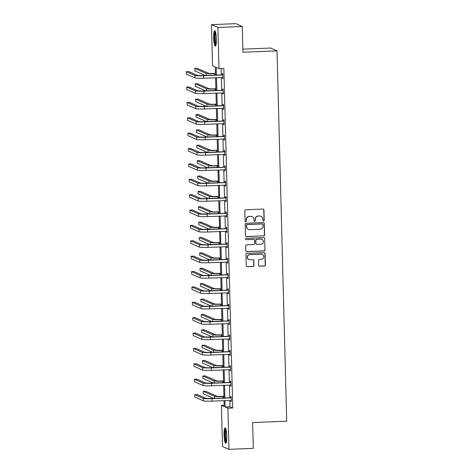 <?xml version="1.0" encoding="UTF-8"?>
<svg xmlns="http://www.w3.org/2000/svg" width="473" height="473" viewBox="0 0 473 473"><rect width="100%" height="100%" fill="white"/><g stroke="black" fill="none" stroke-linecap="round" stroke-linejoin="round"><path stroke-width="0.71" d="M263.562 220.98A0.68 0.668 113.6 0 0 264.212 220.276L263.94 209.994A0.97 0.952 113.6 0 0 262.958 209.066L245.759 209.77A0.97 0.952 113.6 0 0 244.831 210.775L245.097 221.057A0.68 0.668 113.6 0 0 245.783 221.707A0.68 0.668 113.6 0 0 246.433 221.003L246.403 219.673A3.11 3.051 113.6 0 1 249.377 216.451L250.808 216.392A3.11 3.051 113.6 0 1 253.948 219.36L253.983 220.696A0.68 0.668 113.6 0 0 254.669 221.34A0.68 0.668 113.6 0 0 255.325 220.637L255.29 219.306A3.11 3.051 113.6 0 1 258.264 216.084L259.701 216.031A3.11 3.051 113.6 0 1 262.84 218.999L262.87 220.329A0.68 0.668 113.6 0 0 263.562 220.98M263.183 220.879A0.68 0.668 113.6 0 0 264.035 220.199L263.768 209.917A0.97 0.952 113.6 0 0 263.284 209.107M245.41 221.606A0.68 0.668 113.6 0 0 246.262 220.926L246.403 219.673M254.297 221.246A0.68 0.668 113.6 0 0 255.148 220.56L255.29 219.306M224.054 435.024A7.716 1.342 87.7 0 1 225.101 427.905A7.716 1.342 87.7 0 1 226.774 436.212A7.716 1.342 87.7 0 1 225.727 443.331A7.716 1.342 87.7 0 1 224.054 435.024M213.648 37.781A7.716 1.342 87.7 0 1 214.695 30.662A7.716 1.342 87.7 0 1 216.374 38.969A7.716 1.342 87.7 0 1 215.327 46.088A7.716 1.342 87.7 0 1 213.648 37.781M258.642 265.276A0.97 0.952 113.6 0 0 259.624 266.204L264.454 266.003A0.97 0.952 113.6 0 0 265.383 264.998L265.081 253.581A0.97 0.952 113.6 0 0 264.1 252.653L246.9 253.357A0.97 0.952 113.6 0 0 245.972 254.362L246.267 265.779A0.97 0.952 113.6 0 0 247.249 266.707L253.079 266.47A0.97 0.952 113.6 0 0 254.007 265.465L253.883 260.576A0.97 0.952 113.6 0 0 252.901 259.647L250.01 259.766A2.596 2.548 113.6 0 1 247.432 256.709A2.596 2.548 113.6 0 1 249.874 254.592L261.197 254.131A2.596 2.548 113.6 0 1 263.774 257.188A2.596 2.548 113.6 0 1 261.333 259.305L259.446 259.381A0.97 0.952 113.6 0 0 258.518 260.387L258.642 265.276M215.517 75.053L215.304 67.006L212.537 65.8L211.461 24.643L235.802 23.65L242.259 26.47L242.933 52.249L277.012 50.853L286.709 421.183L252.629 422.578L253.309 448.357L228.967 449.35L222.505 446.53L221.429 405.379L224.196 406.585L224.042 400.643M242.259 26.47L217.917 27.464L218.999 68.62L216.232 67.408L216.427 75.018M229.825 400.406L229.99 406.792L232.757 407.998L223.865 68.419L218.999 68.62M232.757 407.998L227.891 408.199L228.967 449.35M263.662 235.915A0.97 0.952 113.6 0 0 264.596 234.91L264.295 223.493A0.97 0.952 113.6 0 0 263.313 222.564L246.114 223.268A0.97 0.952 113.6 0 0 245.18 224.273L245.481 235.69A0.97 0.952 113.6 0 0 246.463 236.618L263.491 235.838A0.97 0.952 113.6 0 0 264.419 234.833L264.117 223.416A0.97 0.952 113.6 0 0 263.638 222.606M264.691 238.54L264.986 249.957A0.97 0.952 113.6 0 1 264.058 250.962L246.859 251.666A0.97 0.952 113.6 0 1 245.877 250.737L245.747 245.848A0.97 0.952 113.6 0 1 246.675 244.843L253.652 244.559A0.97 0.952 113.6 0 0 254.586 243.554L254.498 240.308A0.97 0.952 113.6 0 0 253.516 239.379L246.256 239.681A0.68 0.668 113.6 0 1 245.582 238.877A0.68 0.668 113.6 0 1 246.22 238.321L263.709 237.612A0.97 0.952 113.6 0 1 264.691 238.54L264.986 249.957M211.461 24.643L217.917 27.464M277.012 50.853L270.55 48.033L242.856 49.168M224.161 405.266L221.429 405.379M224.953 400.607L225.124 406.987L227.891 408.199M216.498 77.69L216.829 90.39M216.9 93.063L217.237 105.769M217.302 108.441L217.639 121.147M217.704 123.82L218.041 136.526M218.112 139.198L218.443 151.898M218.514 154.57L218.845 167.276M218.916 169.949L219.247 182.655M219.318 185.327L219.649 198.033M219.72 200.706L220.051 213.412M220.122 216.084L220.453 228.784M220.524 231.457L220.856 244.163M220.926 246.835L221.263 259.541M221.329 262.213L221.666 274.919M221.736 277.592L222.068 290.298M222.139 292.97L222.47 305.67M222.541 308.343L222.872 321.049M222.943 323.721L223.274 336.427M223.345 339.1L223.676 351.806M223.747 354.478L224.078 367.178M224.149 369.851L224.48 382.556M224.551 385.229L224.888 397.935M223.971 397.97L223.64 385.27M223.569 382.598L223.238 369.892M223.167 367.219L222.83 354.514M222.765 351.841L222.428 339.135M222.363 336.463L222.026 323.757M221.955 321.084L221.624 308.384M221.553 305.712L221.222 293.006M221.151 290.333L220.82 277.627M220.749 274.955L220.418 262.249M220.347 259.576L220.016 246.876M219.945 244.204L219.614 231.498M219.543 228.826L219.212 216.12M219.141 213.447L218.804 200.741M218.739 198.069L218.402 185.363M218.337 182.69L218 169.99M217.929 167.318L217.598 154.612M217.527 151.939L217.196 139.233M217.125 136.561L216.794 123.855M216.723 121.183L216.392 108.477M216.321 105.804L215.99 93.104M215.919 90.432L215.587 77.726M229.99 406.792L225.124 406.987M221.133 68.532L221.299 74.817M221.364 77.489L221.701 90.195M221.772 92.868L222.103 105.568M222.174 108.24L222.505 120.946M222.576 123.619L222.907 136.325M222.978 138.997L223.309 151.703M223.38 154.375L223.711 167.081M223.782 169.754L224.113 182.454M224.184 185.126L224.515 197.832M224.586 200.505L224.923 213.211M224.988 215.883L225.325 228.589M225.396 231.262L225.727 243.967M225.798 246.64L226.129 259.34M226.2 262.012L226.532 274.718M226.602 277.391L226.934 290.097M227.005 292.769L227.336 305.475M227.407 308.148L227.738 320.848M227.809 323.52L228.14 336.226M228.211 338.899L228.548 351.605M228.613 354.277L228.95 366.983M229.015 369.655L229.352 382.361M229.423 385.034L229.754 397.734M230.8 397.568L230.771 396.463L231.208 396.652L231.338 401.583L230.901 401.388L230.877 400.365M230.398 382.19L230.369 381.084L230.806 381.273L230.936 386.205L230.499 386.009L230.469 384.987M229.996 366.812L229.967 365.706L230.404 365.895L230.534 370.826L230.097 370.637L230.067 369.614M229.594 351.439L229.565 350.327L230.002 350.523L230.132 355.448L229.695 355.258L229.665 354.236M229.192 336.061L229.163 334.955L229.6 335.144L229.724 340.069L229.293 339.88L229.263 338.857M228.79 320.682L228.761 319.577L229.198 319.766L229.322 324.697L228.891 324.502L228.861 323.479M228.388 305.304L228.358 304.198L228.79 304.387L228.92 309.318L228.483 309.129L228.459 308.1M227.98 289.925L227.956 288.82L228.388 289.009L228.518 293.94L228.081 293.751L228.057 292.728M227.578 274.553L227.548 273.441L227.986 273.636L228.116 278.562L227.679 278.372L227.655 277.349M227.176 259.174L227.146 258.069L227.584 258.258L227.714 263.183L227.276 262.994L227.253 261.971M226.774 243.796L226.744 242.69L227.182 242.88L227.312 247.811L226.874 247.616L226.851 246.593M226.372 228.418L226.342 227.312L226.78 227.501L226.91 232.432L226.472 232.243L226.443 231.214M225.97 213.045L225.94 211.934L226.378 212.129L226.508 217.054L226.07 216.865L226.041 215.842M225.568 197.667L225.538 196.561L225.976 196.75L226.106 201.675L225.668 201.486L225.639 200.463M225.166 182.288L225.136 181.183L225.574 181.372L225.698 186.303L225.266 186.108L225.237 185.085M224.764 166.91L224.734 165.804L225.172 165.993L225.296 170.924L224.864 170.735L224.835 169.706M224.356 151.531L224.332 150.426L224.764 150.615L224.894 155.546L224.456 155.357L224.433 154.334M223.954 136.159L223.924 135.047L224.362 135.243L224.492 140.168L224.054 139.978L224.031 138.956M223.552 120.781L223.522 119.675L223.96 119.864L224.09 124.789L223.652 124.6L223.628 123.577M223.15 105.402L223.12 104.297L223.558 104.486L223.688 109.417L223.25 109.222L223.226 108.199M222.748 90.024L222.718 88.918L223.155 89.107L223.286 94.038L222.848 93.849L222.818 92.82M222.345 74.651L222.316 73.54L222.753 73.729L222.884 78.66L222.446 78.471L222.416 77.448M222.446 78.471L222.878 78.453M222.848 93.849L223.28 93.831M223.25 109.222L223.682 109.204M223.652 124.6L224.084 124.582M224.054 139.978L224.486 139.961M224.456 155.357L224.888 155.339M224.864 170.735L225.29 170.718M225.266 186.108L225.698 186.09M225.668 201.486L226.1 201.468M226.07 216.865L226.502 216.847M226.472 232.243L226.904 232.225M226.874 247.616L227.306 247.598M227.276 262.994L227.708 262.976M227.679 278.372L228.11 278.355M228.081 293.751L228.512 293.733M228.483 309.129L228.914 309.111M228.891 324.502L229.316 324.484M229.293 339.88L229.724 339.862M229.695 355.258L230.126 355.241M230.097 370.637L230.528 370.619M230.499 386.009L230.93 385.998M230.901 401.388L231.332 401.37M261.025 216.273L260.848 216.202A3.11 3.051 113.6 0 0 259.523 215.954L259.701 216.031M255.113 219.23A3.11 3.051 113.6 0 1 258.092 216.013L259.523 215.954M252.133 216.64L251.961 216.563A3.11 3.051 113.6 0 0 250.637 216.315L250.808 216.392M246.226 219.596A3.11 3.051 113.6 0 1 249.206 216.374L250.637 216.315M245.96 236.5A0.97 0.952 113.6 0 0 246.285 236.541L263.491 235.838M262.982 224.61A0.68 0.668 113.6 0 0 262.296 223.96L247.202 224.58A0.68 0.668 113.6 0 0 246.545 225.284L246.587 226.685A3.11 3.051 113.6 0 0 249.726 229.659L260.044 229.234A3.11 3.051 113.6 0 0 263.023 226.011L262.982 224.61M262.586 224.013L262.414 223.942A0.68 0.668 113.6 0 0 262.125 223.883L262.296 223.96M248.402 229.411L248.224 229.334A3.11 3.051 113.6 0 1 246.409 226.608L246.374 225.207A0.68 0.668 113.6 0 1 247.024 224.504L262.125 223.883M246.356 251.541A0.97 0.952 113.6 0 0 246.681 251.589L263.881 250.885A0.97 0.952 113.6 0 0 264.815 249.88M253.93 239.456L253.759 239.385A0.97 0.952 113.6 0 0 253.345 239.303L246.256 239.681M260.895 244.263A2.596 2.548 113.6 0 0 261.865 239.291A2.596 2.548 113.6 0 0 260.759 239.084L256.768 239.249A0.97 0.952 113.6 0 0 255.834 240.254L255.923 243.494A0.97 0.952 113.6 0 0 256.904 244.423L260.895 244.263M261.865 239.291L261.687 239.214A2.596 2.548 113.6 0 0 260.582 239.007L260.759 239.084M256.49 244.346L256.313 244.269A0.97 0.952 113.6 0 1 255.745 243.418L255.662 240.178A0.97 0.952 113.6 0 1 256.591 239.172L260.582 239.007M264.513 238.463A0.97 0.952 113.6 0 0 264.035 237.653M262.308 254.338L262.131 254.261A2.596 2.548 113.6 0 0 261.025 254.054L261.197 254.131M248.904 259.559L248.727 259.482A2.596 2.548 113.6 0 1 249.697 254.515L261.025 254.054M246.752 266.589A0.97 0.952 113.6 0 0 247.077 266.636L252.907 266.394A0.97 0.952 113.6 0 0 253.835 265.388L253.705 260.505A0.97 0.952 113.6 0 0 253.226 259.695M259.127 266.086A0.97 0.952 113.6 0 0 259.452 266.128L264.277 265.932A0.97 0.952 113.6 0 0 265.205 264.921L264.91 253.504A0.97 0.952 113.6 0 0 264.425 252.7M215.469 73.386L214.216 73.439A4.949 0.408 178.5 0 1 208.475 73.256L197.217 68.343L194.787 68.443L206.039 73.356A7.42 0.615 -1.5 0 0 214.647 73.628L215.475 73.593M194.787 68.443L194.852 70.909L205.3 75.473M222.783 74.84L203.1 75.562A4.949 0.408 178.5 0 1 197.359 75.378L188.727 71.612L186.291 71.707L194.923 75.479A7.42 0.615 -1.5 0 0 203.538 75.751L222.481 74.976M186.291 71.707L186.356 74.172L194.988 77.944A7.42 0.615 -1.5 0 0 203.603 78.216L222.854 77.554M222.044 74.787L222.771 74.456M215.877 88.764L214.618 88.818A4.949 0.408 178.5 0 1 208.877 88.634L197.625 83.721L195.189 83.822L206.441 88.735A7.42 0.615 -1.5 0 0 215.049 89.007L215.877 88.971M195.189 83.822L195.254 86.287L205.702 90.846M216.279 104.143L215.02 104.196A4.949 0.408 178.5 0 1 209.279 104.013L198.027 99.099L195.591 99.2L206.843 104.113A7.42 0.615 -1.5 0 0 215.457 104.385L216.285 104.35M195.591 99.2L195.656 101.665L206.104 106.224M223.185 90.219L203.502 90.94A4.949 0.408 178.5 0 1 197.761 90.757L189.129 86.985L186.693 87.085L195.331 90.857A7.42 0.615 -1.5 0 0 203.94 91.129L222.884 90.355M186.693 87.085L186.758 89.551L195.39 93.317A7.42 0.615 -1.5 0 0 204.005 93.595L223.256 92.933M222.446 90.166L223.173 89.829M223.587 105.591L203.904 106.313A4.949 0.408 178.5 0 1 198.163 106.135L189.531 102.363L187.095 102.464L195.733 106.23A7.42 0.615 -1.5 0 0 204.342 106.508L223.286 105.733M187.095 102.464L187.16 104.929L195.798 108.695A7.42 0.615 -1.5 0 0 204.407 108.967L223.658 108.305M222.848 105.538L223.575 105.207M215.96 44.994A6.681 1.159 87.7 0 1 214.695 39.561A6.681 1.159 87.7 0 1 215.049 32.324A6.681 1.159 87.7 0 1 215.422 31.703M215.664 32.56A6.184 1.076 -92.3 0 0 215.593 32.749A6.184 1.076 -92.3 0 0 215.215 38.609A6.184 1.076 -92.3 0 0 216.137 44.119M215.114 31.005A7.669 1.33 -92.3 0 0 214.943 31.431A7.669 1.33 -92.3 0 0 214.488 38.987A7.669 1.33 -92.3 0 0 215.718 45.71M226.366 442.237A6.681 1.159 87.7 0 1 225.101 436.804A6.681 1.159 87.7 0 1 225.455 429.567A6.681 1.159 87.7 0 1 225.822 428.94M226.064 429.803A6.184 1.076 -92.3 0 0 225.993 429.992A6.184 1.076 -92.3 0 0 225.615 435.852A6.184 1.076 -92.3 0 0 226.537 441.362M225.52 428.248A7.669 1.33 -92.3 0 0 225.343 428.674A7.669 1.33 -92.3 0 0 224.888 436.23A7.669 1.33 -92.3 0 0 226.118 442.953M216.681 119.521L215.422 119.568A4.949 0.408 178.5 0 1 209.681 119.391L198.429 114.478L195.993 114.578L207.245 119.486A7.42 0.615 -1.5 0 0 215.859 119.764L216.687 119.728M195.993 114.578L196.059 117.038L206.506 121.602M223.989 120.97L204.306 121.691A4.949 0.408 178.5 0 1 198.565 121.508L189.933 117.742L187.503 117.842L196.135 121.608A7.42 0.615 -1.5 0 0 204.744 121.88L223.688 121.106M187.503 117.842L187.568 120.308L196.2 124.074A7.42 0.615 -1.5 0 0 204.809 124.346L224.06 123.684M223.25 120.917L223.977 120.585M217.083 134.894L215.824 134.947A4.949 0.408 178.5 0 1 210.083 134.764L198.831 129.856L196.396 129.951L207.647 134.864A7.42 0.615 -1.5 0 0 216.262 135.136L217.089 135.107M196.396 129.951L196.461 132.416L206.908 136.981M224.391 136.348L204.708 137.069A4.949 0.408 178.5 0 1 198.973 136.886L190.335 133.12L187.905 133.22L196.537 136.987A7.42 0.615 -1.5 0 0 205.146 137.259L224.09 136.484M187.905 133.22L187.97 135.68L196.602 139.452A7.42 0.615 -1.5 0 0 205.211 139.724L224.462 139.062M223.652 136.295L224.385 135.964M217.485 150.272L216.226 150.325A4.949 0.408 178.5 0 1 210.485 150.142L199.234 145.229L196.798 145.329L208.049 150.243A7.42 0.615 -1.5 0 0 216.664 150.515L217.491 150.479M196.798 145.329L196.863 147.795L207.316 152.353M224.793 151.727L205.116 152.448A4.949 0.408 178.5 0 1 199.375 152.265L190.737 148.492L188.307 148.593L196.939 152.365A7.42 0.615 -1.5 0 0 205.548 152.637L224.492 151.863M188.307 148.593L188.372 151.058L197.005 154.825A7.42 0.615 -1.5 0 0 205.613 155.103L224.864 154.44M224.054 151.673L224.787 151.342M217.887 165.651L216.628 165.704A4.949 0.408 178.5 0 1 210.887 165.52L199.636 160.607L197.2 160.708L208.457 165.621A7.42 0.615 -1.5 0 0 217.066 165.893L217.893 165.857M197.2 160.708L197.265 163.173L207.718 167.732M225.195 167.099L205.519 167.82A4.949 0.408 178.5 0 1 199.777 167.643L191.145 163.871L188.709 163.971L197.342 167.738A7.42 0.615 -1.5 0 0 205.956 168.016L224.894 167.241M188.709 163.971L188.774 166.437L197.407 170.203A7.42 0.615 -1.5 0 0 206.015 170.475L225.266 169.819M224.456 167.046L225.189 166.715M218.29 181.029L217.03 181.076A4.949 0.408 178.5 0 1 211.289 180.899L200.038 175.986L197.608 176.086L208.859 180.993A7.42 0.615 -1.5 0 0 217.468 181.271L218.295 181.236M197.608 176.086L197.667 178.552L208.12 183.11M225.603 182.477L205.921 183.199A4.949 0.408 178.5 0 1 200.18 183.016L191.547 179.249L189.111 179.35L197.744 183.116A7.42 0.615 -1.5 0 0 206.358 183.388L225.296 182.613M189.111 179.35L189.176 181.815L197.809 185.582A7.42 0.615 -1.5 0 0 206.423 185.854L225.674 185.191M224.864 182.424L225.591 182.093M218.692 196.407L217.432 196.455A4.949 0.408 178.5 0 1 211.691 196.271L200.44 191.364L198.01 191.464L209.261 196.372A7.42 0.615 -1.5 0 0 217.87 196.644L218.697 196.614M198.01 191.464L198.075 193.924L208.522 198.489M226.005 197.856L206.323 198.577A4.949 0.408 178.5 0 1 200.582 198.394L191.949 194.628L189.513 194.728L198.146 198.494A7.42 0.615 -1.5 0 0 206.76 198.766L225.704 197.992M189.513 194.728L189.578 197.188L198.211 200.96A7.42 0.615 -1.5 0 0 206.825 201.232L226.076 200.57M225.266 197.803L225.993 197.472M219.094 211.78L217.834 211.833A4.949 0.408 178.5 0 1 212.093 211.65L200.842 206.742L198.412 206.837L209.663 211.75A7.42 0.615 -1.5 0 0 218.272 212.022L219.1 211.993M198.412 206.837L198.477 209.303L208.924 213.867M219.496 227.158L218.242 227.211A4.949 0.408 178.5 0 1 212.501 227.028L201.25 222.115L198.814 222.215L210.065 227.129A7.42 0.615 -1.5 0 0 218.674 227.401L219.502 227.365M198.814 222.215L198.879 224.681L209.326 229.239M219.904 242.537L218.644 242.59A4.949 0.408 178.5 0 1 212.903 242.407L201.652 237.493L199.216 237.594L210.467 242.507A7.42 0.615 -1.5 0 0 219.076 242.779L219.904 242.744M199.216 237.594L199.281 240.059L209.728 244.618M220.306 257.915L219.046 257.962A4.949 0.408 178.5 0 1 213.305 257.785L202.054 252.872L199.618 252.972L210.869 257.88A7.42 0.615 -1.5 0 0 219.484 258.157L220.312 258.122M199.618 252.972L199.683 255.432L210.13 259.996M220.708 273.288L219.448 273.341A4.949 0.408 178.5 0 1 213.707 273.158L202.456 268.25L200.02 268.345L211.271 273.258A7.42 0.615 -1.5 0 0 219.886 273.53L220.714 273.5M200.02 268.345L200.085 270.81L210.532 275.375M221.11 288.666L219.85 288.719A4.949 0.408 178.5 0 1 214.109 288.536L202.858 283.623L200.422 283.723L211.673 288.636A7.42 0.615 -1.5 0 0 220.288 288.908L221.116 288.873M200.422 283.723L200.487 286.189L210.934 290.747M221.512 304.044L220.252 304.098A4.949 0.408 178.5 0 1 214.511 303.914L203.26 299.001L200.824 299.102L212.075 304.015A7.42 0.615 -1.5 0 0 220.69 304.287L221.518 304.251M200.824 299.102L200.889 301.567L211.342 306.126M221.914 319.423L220.655 319.47A4.949 0.408 178.5 0 1 214.913 319.293L203.662 314.379L201.226 314.48L212.483 319.393A7.42 0.615 -1.5 0 0 221.092 319.665L221.92 319.63M201.226 314.48L201.291 316.945L211.744 321.504M222.316 334.801L221.057 334.849A4.949 0.408 178.5 0 1 215.316 334.665L204.064 329.758L201.634 329.858L212.885 334.766A7.42 0.615 -1.5 0 0 221.494 335.044L222.322 335.008M201.634 329.858L201.693 332.318L212.146 336.882M222.718 350.174L221.459 350.227A4.949 0.408 178.5 0 1 215.718 350.044L204.466 345.136L202.036 345.231L213.288 350.144A7.42 0.615 -1.5 0 0 221.896 350.416L222.724 350.387M202.036 345.231L202.101 347.696L212.548 352.261M226.407 213.234L206.725 213.956A4.949 0.408 178.5 0 1 200.984 213.772L192.351 210.006L189.915 210.101L198.548 213.873A7.42 0.615 -1.5 0 0 207.162 214.145L226.106 213.37M189.915 210.101L189.98 212.566L198.613 216.338A7.42 0.615 -1.5 0 0 207.227 216.61L226.478 215.948M225.668 213.181L226.396 212.85M226.809 228.613L207.127 229.334A4.949 0.408 178.5 0 1 201.386 229.151L192.753 225.379L190.317 225.479L198.95 229.251A7.42 0.615 -1.5 0 0 207.564 229.523L226.508 228.749M190.317 225.479L190.383 227.945L199.015 231.711A7.42 0.615 -1.5 0 0 207.629 231.989L226.88 231.327M226.07 228.56L226.798 228.228M227.211 243.985L207.529 244.707A4.949 0.408 178.5 0 1 201.788 244.529L193.155 240.757L190.72 240.858L199.358 244.624A7.42 0.615 -1.5 0 0 207.966 244.902L226.91 244.127M190.72 240.858L190.785 243.323L199.423 247.089A7.42 0.615 -1.5 0 0 208.031 247.361L227.282 246.699M226.472 243.932L227.2 243.601M227.614 259.364L207.931 260.085A4.949 0.408 178.5 0 1 202.19 259.902L193.558 256.135L191.127 256.236L199.76 260.002A7.42 0.615 -1.5 0 0 208.368 260.274L227.312 259.5M191.127 256.236L191.187 258.701L199.825 262.468A7.42 0.615 -1.5 0 0 208.433 262.74L227.684 262.077M226.874 259.31L227.602 258.979M228.016 274.742L208.333 275.463A4.949 0.408 178.5 0 1 202.592 275.28L193.96 271.514L191.53 271.614L200.162 275.381A7.42 0.615 -1.5 0 0 208.77 275.653L227.714 274.878M191.53 271.614L191.595 274.074L200.227 277.846A7.42 0.615 -1.5 0 0 208.835 278.118L228.087 277.456M227.276 274.689L228.004 274.358M228.418 290.12L208.741 290.842A4.949 0.408 178.5 0 1 203 290.659L194.362 286.892L191.932 286.987L200.564 290.759A7.42 0.615 -1.5 0 0 209.172 291.031L228.116 290.256M191.932 286.987L191.997 289.452L200.629 293.225A7.42 0.615 -1.5 0 0 209.237 293.497L228.489 292.834M227.679 290.067L228.412 289.736M228.82 305.493L209.143 306.214A4.949 0.408 178.5 0 1 203.402 306.037L194.77 302.265L192.334 302.365L200.966 306.137A7.42 0.615 -1.5 0 0 209.574 306.409L228.518 305.635M192.334 302.365L192.399 304.831L201.031 308.597A7.42 0.615 -1.5 0 0 209.64 308.869L228.891 308.213M228.081 305.446L228.814 305.109M229.222 320.871L209.545 321.593A4.949 0.408 178.5 0 1 203.804 321.409L195.172 317.643L192.736 317.744L201.368 321.51A7.42 0.615 -1.5 0 0 209.982 321.782L228.92 321.013M192.736 317.744L192.801 320.209L201.433 323.975A7.42 0.615 -1.5 0 0 210.042 324.247L229.293 323.585M228.489 320.818L229.216 320.487M229.63 336.25L209.947 336.971A4.949 0.408 178.5 0 1 204.206 336.788L195.574 333.022L193.138 333.122L201.77 336.888A7.42 0.615 -1.5 0 0 210.384 337.16L229.322 336.386M193.138 333.122L193.203 335.582L201.835 339.354A7.42 0.615 -1.5 0 0 210.45 339.626L229.701 338.964M228.891 336.197L229.618 335.865M230.032 351.628L210.349 352.35A4.949 0.408 178.5 0 1 204.608 352.166L195.976 348.4L193.54 348.495L202.172 352.267A7.42 0.615 -1.5 0 0 210.787 352.539L229.73 351.764M193.54 348.495L193.605 350.96L202.237 354.732A7.42 0.615 -1.5 0 0 210.852 355.004L230.103 354.342M229.293 351.575L230.02 351.244M223.12 365.552L221.861 365.605A4.949 0.408 178.5 0 1 216.126 365.422L204.868 360.509L202.438 360.609L213.69 365.523A7.42 0.615 -1.5 0 0 222.298 365.795L223.126 365.759M202.438 360.609L202.503 363.075L212.951 367.633M230.434 367.007L210.751 367.728A4.949 0.408 178.5 0 1 205.01 367.545L196.378 363.772L193.942 363.873L202.574 367.645A7.42 0.615 -1.5 0 0 211.189 367.917L230.132 367.143M193.942 363.873L194.007 366.339L202.639 370.105A7.42 0.615 -1.5 0 0 211.254 370.383L230.505 369.72M229.695 366.953L230.422 366.622M223.522 380.931L222.269 380.984A4.949 0.408 178.5 0 1 216.528 380.8L205.276 375.887L202.84 375.988L214.092 380.901A7.42 0.615 -1.5 0 0 222.7 381.173L223.528 381.137M202.84 375.988L202.905 378.453L213.353 383.012M230.836 382.379L211.153 383.1A4.949 0.408 178.5 0 1 205.412 382.923L196.78 379.151L194.344 379.251L202.982 383.018A7.42 0.615 -1.5 0 0 211.591 383.296L230.534 382.521M194.344 379.251L194.409 381.717L203.041 385.483A7.42 0.615 -1.5 0 0 211.656 385.755L230.907 385.093M230.097 382.326L230.824 381.995M223.93 396.309L222.671 396.356A4.949 0.408 178.5 0 1 216.93 396.179L205.678 391.266L203.242 391.366L214.494 396.273A7.42 0.615 -1.5 0 0 223.108 396.551L223.936 396.516M203.242 391.366L203.307 393.832L213.755 398.39M231.238 397.758L211.555 398.479A4.949 0.408 178.5 0 1 205.814 398.296L197.182 394.529L194.746 394.63L203.384 398.396A7.42 0.615 -1.5 0 0 211.993 398.668L230.936 397.894M194.746 394.63L194.811 397.095L203.449 400.862A7.42 0.615 -1.5 0 0 212.058 401.134L231.309 400.471M230.499 397.704L231.226 397.373M214.647 73.628L214.689 75.089M206.039 73.356L206.092 75.438M203.538 75.751L203.603 78.216M194.923 75.479L194.988 77.944M215.049 89.007L215.091 90.461M206.441 88.735L206.494 90.816M215.457 104.385L215.493 105.84M206.843 104.113L206.896 106.194M203.94 91.129L204.005 93.595M195.331 90.857L195.39 93.317M204.342 106.508L204.407 108.967M195.733 106.23L195.798 108.695M215.859 119.764L215.895 121.218M207.245 119.486L207.298 121.567M204.744 121.88L204.809 124.346M196.135 121.608L196.2 124.074M216.262 135.136L216.297 136.596M207.647 134.864L207.706 136.945M205.146 137.259L205.211 139.724M196.537 136.987L196.602 139.452M216.664 150.515L216.699 151.975M208.049 150.243L208.108 152.324M205.548 152.637L205.613 155.103M196.939 152.365L197.005 154.825M217.066 165.893L217.101 167.347M208.457 165.621L208.51 167.702M205.956 168.016L206.015 170.475M197.342 167.738L197.407 170.203M217.468 181.271L217.509 182.726M208.859 180.993L208.912 183.081M206.358 183.388L206.423 185.854M197.744 183.116L197.809 185.582M217.87 196.644L217.911 198.104M209.261 196.372L209.314 198.453M206.76 198.766L206.825 201.232M198.146 198.494L198.211 200.96M218.272 212.022L218.313 213.483M209.663 211.75L209.716 213.831M218.674 227.401L218.715 228.855M210.065 227.129L210.118 229.21M219.076 242.779L219.117 244.234M210.467 242.507L210.52 244.588M219.484 258.157L219.519 259.612M210.869 257.88L210.923 259.961M219.886 273.53L219.921 274.99M211.271 273.258L211.325 275.339M220.288 288.908L220.323 290.369M211.673 288.636L211.733 290.718M220.69 304.287L220.725 305.741M212.075 304.015L212.135 306.096M221.092 319.665L221.128 321.12M212.483 319.393L212.537 321.474M221.494 335.044L221.535 336.498M212.885 334.766L212.939 336.847M221.896 350.416L221.938 351.877M213.288 350.144L213.341 352.225M207.162 214.145L207.227 216.61M198.548 213.873L198.613 216.338M207.564 229.523L207.629 231.989M198.95 229.251L199.015 231.711M207.966 244.902L208.031 247.361M199.358 244.624L199.423 247.089M208.368 260.274L208.433 262.74M199.76 260.002L199.825 262.468M208.77 275.653L208.835 278.118M200.162 275.381L200.227 277.846M209.172 291.031L209.237 293.497M200.564 290.759L200.629 293.225M209.574 306.409L209.64 308.869M200.966 306.137L201.031 308.597M209.982 321.782L210.042 324.247M201.368 321.51L201.433 323.975M210.384 337.16L210.45 339.626M201.77 336.888L201.835 339.354M210.787 352.539L210.852 355.004M202.172 352.267L202.237 354.732M222.298 365.795L222.34 367.249M213.69 365.523L213.743 367.604M211.189 367.917L211.254 370.383M202.574 367.645L202.639 370.105M222.7 381.173L222.742 382.627M214.092 380.901L214.145 382.982M211.591 383.296L211.656 385.755M202.982 383.018L203.041 385.483M223.108 396.551L223.144 398.006M214.494 396.273L214.547 398.355M211.993 398.668L212.058 401.134M203.384 398.396L203.449 400.862"/></g></svg>
